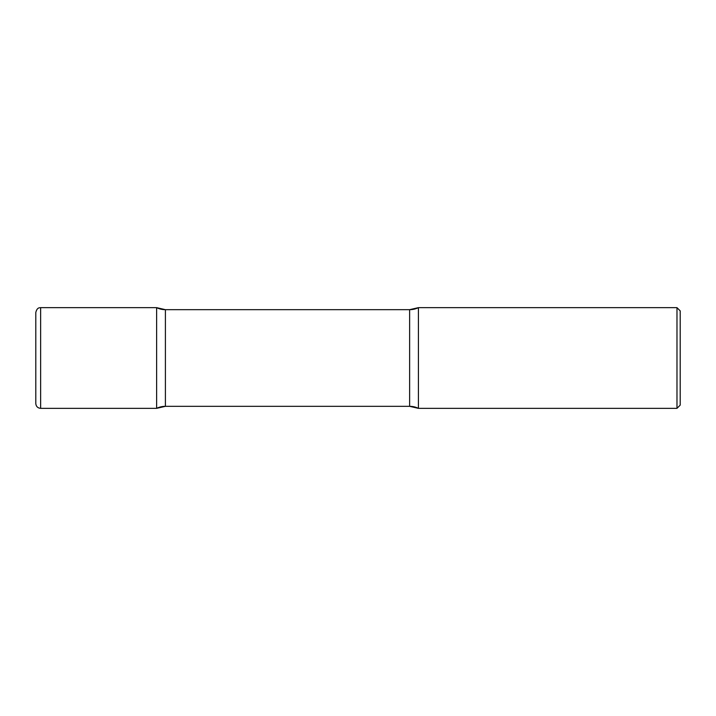 <?xml version="1.0" encoding="UTF-8"?>
<svg xmlns="http://www.w3.org/2000/svg" width="716" height="716" viewBox="0 0 716 716"><rect width="100%" height="100%" fill="white"/><g stroke="black" fill="none" stroke-linecap="round" stroke-linejoin="round"><path stroke-width="1.07" d="M40.633 307.656C39.836 307.853 37.16 307.057 35.8 312.489L35.8 403.511C36.086 406.446 37.697 408.057 40.633 408.344L156.625 408.344A20.137 20.137 0 0 1 165.405 406.33L165.405 309.67L165.405 406.33L409.633 406.33L165.405 406.33L156.625 408.344L156.625 307.656A20.137 20.137 0 0 0 165.405 309.67L409.633 309.67L165.405 309.67L156.625 307.656L40.633 307.656L40.633 408.344M35.8 312.489L35.8 398.472M676.978 307.656L418.413 307.656L409.633 309.67L409.633 406.33L409.633 309.67A20.137 20.137 0 0 0 418.413 307.656L418.413 408.344L418.413 307.656L418.413 408.344L676.978 408.344L676.978 307.656L680.2 310.878L680.2 405.122L676.978 408.344M409.633 406.33A20.137 20.137 0 0 1 418.413 408.344L409.633 406.33"/></g></svg>
